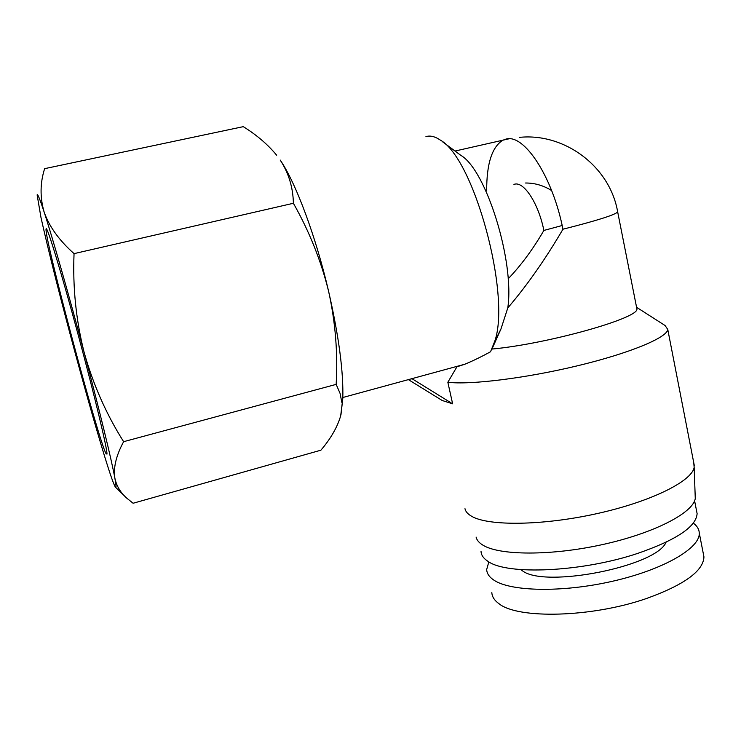 <?xml version="1.0" encoding="UTF-8"?>
<svg xmlns="http://www.w3.org/2000/svg" width="741" height="741" viewBox="0 0 741 741"><rect width="100%" height="100%" fill="white"/><g stroke="black" fill="none" stroke-linecap="round" stroke-linejoin="round"><path stroke-width="1.11" d="M513.921 184.352L514.893 184.12C524.387 181.841 538.633 204.016 543.875 230.442C532.927 249.282 521.006 265.417 508.122 278.857M703.246 553.305L703.95 556.889C703.339 571.052 684.138 584.936 646.337 598.561C591.503 617.614 517.94 619.143 499.063 603.767C494.46 600.479 492.052 596.755 491.829 592.587M693.307 523.127C697.133 525.971 699.124 529.278 699.272 533.038C700.291 548.136 663.547 569.634 612.872 581.176C562.271 592.809 510.438 591.568 493.793 580.064C489.227 576.998 486.856 573.488 486.68 569.523L488.838 561.873M105.926 453.446C97.719 437.662 44.905 240.325 46.025 229.164L46.137 228.728C47.174 226.098 61.679 273.633 78.213 334.978C94.765 396.287 107.547 449.843 106.963 454.122L105.926 453.446M666.057 542.227C656.424 566.457 544.941 588.41 522.498 570.839L520.673 569.588M37.124 194.883L41.005 217.622C47.563 247.049 57.316 286.082 70.265 334.728C83.214 383.18 94.616 423.574 104.462 455.882C110.103 474.212 113.734 484.623 115.383 487.115C116.356 488.412 116.189 485.448 114.883 478.223C111.687 460.467 99.498 410.199 84.15 352.447C68.876 294.853 52.389 237.185 44.117 212C39.894 199.134 37.569 193.429 37.124 194.883M696.466 510.345L697.114 513.633C696.234 526.703 676.468 539.939 637.816 553.36C581.666 572.209 506.835 575.22 488.097 561.419C483.521 558.492 481.168 555.12 481.029 551.295M695.123 494.404L695.271 498.424C693.27 512.911 653.775 533.381 602.201 544.644C550.674 555.991 499.369 555.5 482.91 545.144C479.047 542.801 476.778 540.115 476.102 537.086M693.724 462.579L694.16 467.302C692.048 481.298 650.524 501.879 596.32 513.763C542.171 525.73 488.597 526.129 471.813 516.384C467.867 514.171 465.589 511.614 464.978 508.697M411.07 378.892L412.404 378.957L452.64 403.826L442.21 400.501L408.393 379.624M636.575 307.283L665.094 325.54L667.761 329.439C667.243 337.581 630.026 353.151 577.785 365.721C525.61 378.318 469.905 385.061 447.842 382.254L456.928 366.804L464.774 364.248C472.397 361.126 480.992 356.967 490.542 351.771L494.766 341.231C511.095 294.983 474.092 158.37 440.274 140.068C434.967 136.455 430.188 135.307 425.936 136.631M447.842 382.254L452.64 403.826M442.636 370.704L442.933 370.204M340.98 414.59L342.796 398.621L340.684 415.803C337.405 427.085 330.81 438.552 320.899 450.195L133.093 503.25L126.767 498.147C120.505 492.654 116.541 486.022 114.883 478.223C113.225 467.756 116.133 455.567 123.617 441.682C106.287 414.21 93.134 384.468 84.15 352.447C76.017 320.195 72.655 287.258 74.054 253.635C59.132 240.362 49.156 226.477 44.117 212C39.903 197.375 40.079 182.934 44.627 168.661L243.27 126.655C256.701 134.973 267.834 144.504 276.671 155.239L275.133 153.35M74.054 253.635L293.39 203.275C293.056 187.427 288.657 173.024 280.2 160.056C295.659 182.425 315.814 236.194 328.624 291.398C321.066 260.758 309.321 231.377 293.39 203.275M123.617 441.682L336.164 384.375C337.942 353.207 335.432 322.215 328.624 291.398C338.869 336.386 343.592 372.121 342.796 398.621M341.888 402.53L340.036 393.314L336.164 384.375M636.63 307.589L636.889 308.886C639.576 318.046 547.682 343.926 491.95 349.057M492.191 348.529L500.962 328.985L507.78 307.941C514.782 261.768 486.235 169.902 460.819 155.341L442.155 141.475M617.549 211.324L617.67 211.917C615.169 214.853 596.931 220.614 562.956 229.219C545.32 259.341 526.925 285.581 507.78 307.941M562.956 229.219C552.508 175.876 523.479 132.75 505.482 139.262L502.907 140.206C492.005 146.875 486.596 163.733 486.68 190.789M562.16 225.514L543.875 230.442M636.889 308.886L617.67 211.917C609.973 166.466 564.512 132.769 519.589 137.354M699.272 533.038L703.95 556.889M46.6 229.052L46.025 229.164M694.595 500.768L697.114 513.633M695.271 498.424L694.16 467.302M342.833 397.5L464.774 364.248M667.761 329.439L694.326 465.654M455.03 151.044L508.808 138.845M551.637 190.567C543.486 185.5 534.807 182.981 525.601 183.008M115.652 487.374L124.673 496.118M500.962 328.985L494.766 341.231"/></g></svg>
